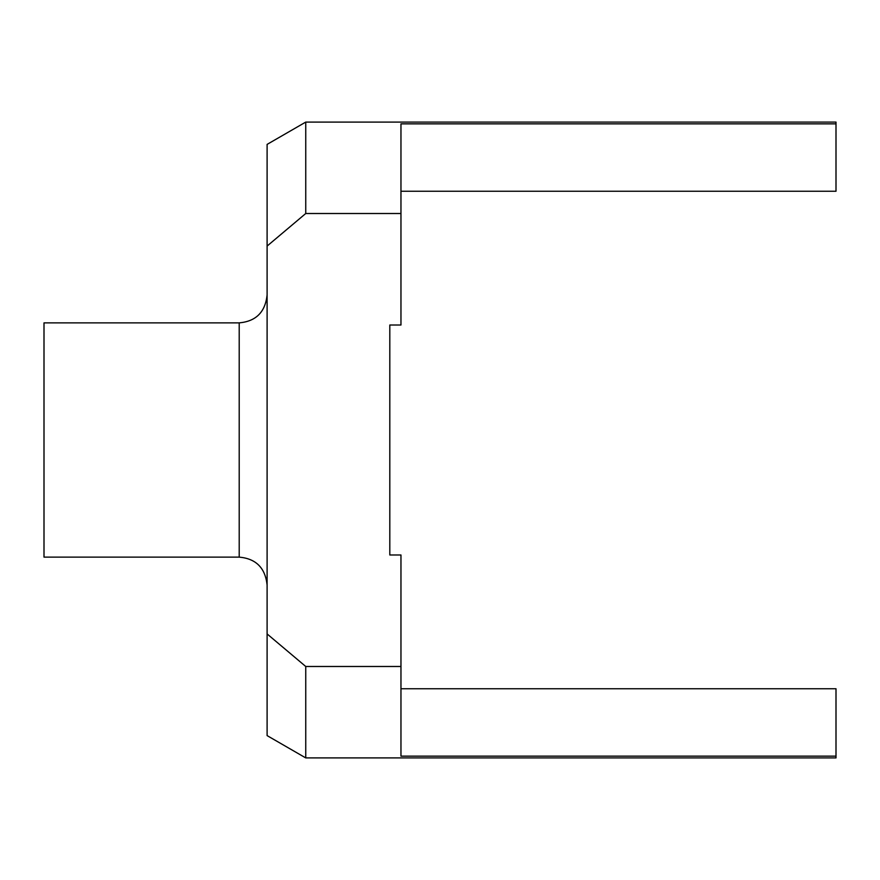 <?xml version="1.0" encoding="UTF-8"?>
<svg xmlns="http://www.w3.org/2000/svg" width="880" height="880" viewBox="0 0 880 880"><rect width="100%" height="100%" fill="white"/><g stroke="black" fill="none" stroke-linecap="round" stroke-linejoin="round"><path stroke-width="1.32" d="M239.206 322.872L239.206 557.128L44 557.128L44 322.872L239.206 322.872C255.992 321.376 265.287 312.081 267.102 294.987M400.961 666.49L400.961 756.151L836 756.151L836 757.911L305.745 757.911L305.745 666.49L400.961 666.49L400.961 554.983L389.807 554.983L389.807 325.017L400.961 325.017L400.961 213.51L305.745 213.51L267.102 246.07L267.102 144.397L305.745 122.089L305.745 213.51M305.745 122.089L836 122.089L836 123.849L400.961 123.849L400.961 213.51M305.745 757.911L267.102 735.603L267.102 633.93L305.745 666.49M267.102 633.93L267.102 246.07M836 123.849L836 191.257L400.961 191.257M836 756.151L836 688.743L400.961 688.743M239.206 557.128C255.992 558.624 265.287 567.919 267.102 585.013"/></g></svg>
